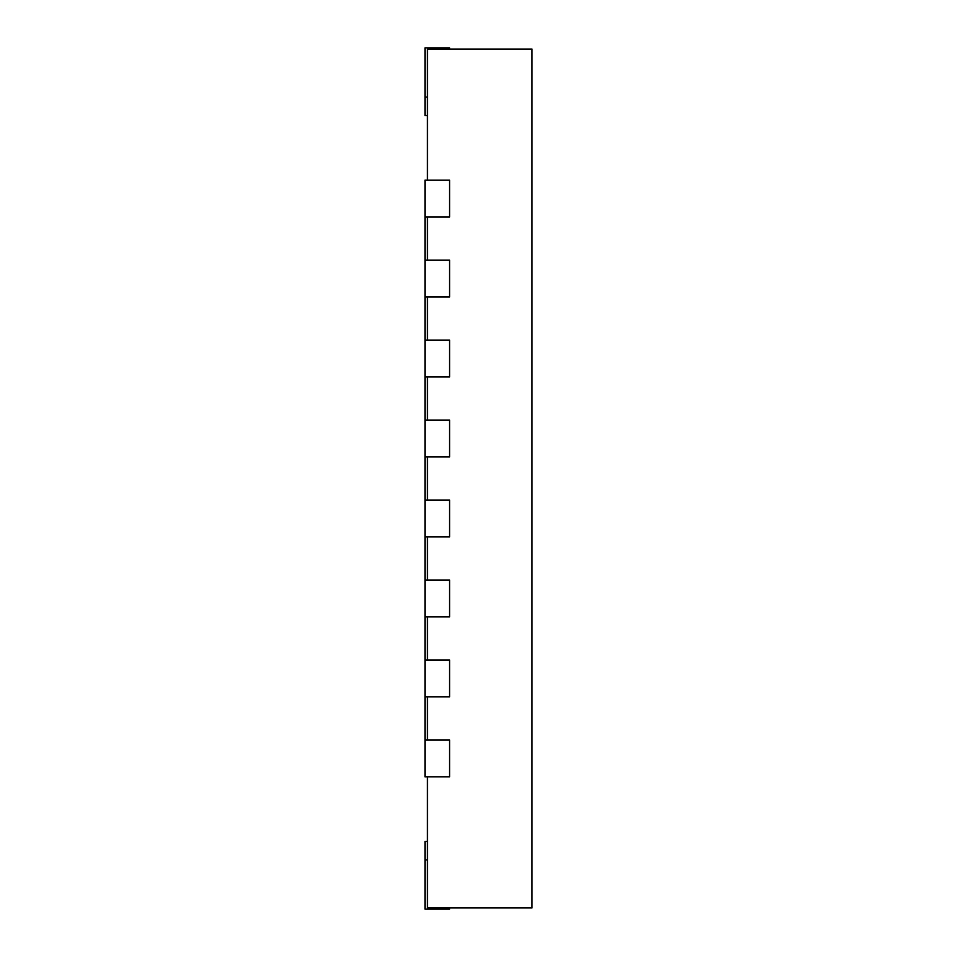 <?xml version="1.0" encoding="UTF-8"?>
<svg xmlns="http://www.w3.org/2000/svg" width="957" height="957" viewBox="0 0 957 957"><rect width="100%" height="100%" fill="white"/><g stroke="black" fill="none" stroke-linecap="round" stroke-linejoin="round"><path stroke-width="1.44" d="M424.98 739.964L424.98 776.881L449.587 776.881L449.587 739.964L424.98 739.964L424.98 696.899L449.587 696.899L449.587 659.983L424.98 659.983L424.98 696.899M427.432 180.119L427.432 49.082L532.02 49.082L532.02 907.918L427.432 907.918L427.432 776.881M427.432 260.101L427.432 217.036M427.432 340.082L427.432 297.017M427.432 420.051L427.432 376.986M427.432 500.033L427.432 456.968M427.432 580.014L427.432 536.949M427.432 659.983L427.432 616.918M427.432 739.964L427.432 696.899M427.432 841.478L424.98 841.478L424.98 909.15L449.587 909.15L449.587 907.918M424.98 616.918L449.587 616.918L449.587 580.014L424.98 580.014L424.98 659.983M424.98 536.949L449.587 536.949L449.587 500.033L424.98 500.033L424.98 580.014M424.98 456.968L449.587 456.968L449.587 420.051L424.98 420.051L424.98 500.033M424.98 376.986L449.587 376.986L449.587 340.082L424.98 340.082L424.98 420.051M424.98 297.017L449.587 297.017L449.587 260.101L424.98 260.101L424.98 340.082M424.98 217.036L449.587 217.036L449.587 180.119L424.98 180.119L424.98 260.101M449.587 49.082L449.587 47.85L424.98 47.85L424.98 115.522L427.432 115.522M424.98 859.936L427.432 859.936M424.98 97.064L427.432 97.064"/></g></svg>
